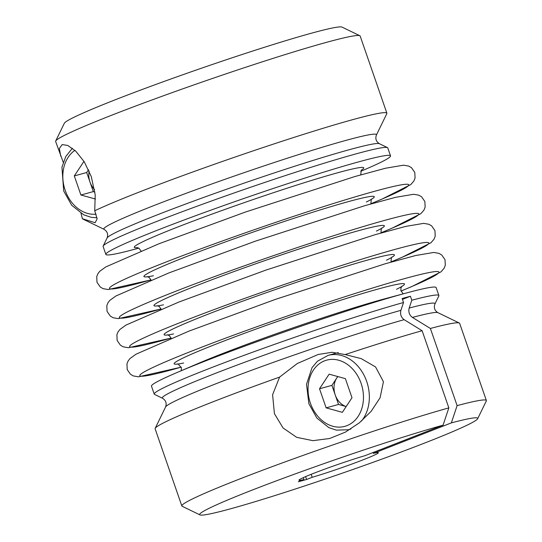 <?xml version="1.0" encoding="UTF-8"?>
<svg xmlns="http://www.w3.org/2000/svg" width="542" height="542" viewBox="0 0 542 542"><rect width="100%" height="100%" fill="white"/><g stroke="black" fill="none" stroke-linecap="round" stroke-linejoin="round"><path stroke-width="0.81" d="M138.793 248.148L134.301 249.354A150.622 7.71 -19.1 0 1 105.866 254.428A150.622 7.71 -19.1 0 1 159.348 229.442A150.622 7.71 -19.1 0 1 308.771 176.848A150.622 7.71 -19.1 0 1 390.525 155.852L387.774 147.905A150.622 7.71 160.9 0 0 387.455 147.593A150.622 7.71 160.9 0 0 302.693 169.958A150.622 7.71 160.9 0 0 156.597 221.495A150.622 7.71 160.9 0 0 103.17 246.041L107.092 237.979A144.267 7.385 160.9 0 1 240.946 184.219A144.267 7.385 160.9 0 1 379.386 143.691C376.128 141.597 375.132 138.718 376.399 135.053L386.812 113.671A161.13 8.245 160.9 0 0 386.88 113.203L360.159 36.036A161.13 8.245 160.9 0 0 359.82 35.711L342.029 27.1A147.119 7.527 160.9 0 0 200.852 68.427A147.119 7.527 160.9 0 0 64.349 123.251L55.697 141.022A161.13 8.245 160.9 0 0 55.636 141.489L63.245 162.288M83.976 161.333L74.301 175.92L80.907 195.005L95.46 199.022M88.542 169.734L86.7 172.525L74.301 175.92M373.126 452.502L373.424 453.363A42.032 2.148 -19.1 0 1 378.404 452.706A42.032 2.148 -19.1 0 1 355.227 462.814A42.032 2.148 -19.1 0 1 312.212 477.299L306.603 479.487L298.337 481.75L303.947 479.555A42.032 2.148 -19.1 0 1 298.96 480.212A42.032 2.148 -19.1 0 1 322.138 470.104A42.032 2.148 -19.1 0 1 365.159 455.619L443.065 425.158A208737.1 165157.705 -105.3 0 0 448.844 407.882L422.123 330.722A202371.1 160120.777 -105.3 0 0 404.149 319.678C401.06 317.348 399.982 314.231 400.911 310.329L403.533 302.497L402.157 298.527A150.622 7.71 -19.1 0 1 410.423 296.271L411.798 300.234L409.176 308.066C408.248 311.968 409.325 315.085 412.415 317.416A202371.1 160120.777 74.7 0 1 430.389 328.459L457.109 405.626A208737.1 165157.705 74.7 0 1 451.33 422.896L373.424 453.363M311.176 474.311L312.212 477.299M402.455 299.38L410.423 296.271M451.33 422.896A147.119 7.527 -19.1 0 1 477.651 418.749A147.119 7.527 -19.1 0 1 341.148 473.572A147.119 7.527 -19.1 0 1 199.971 514.9A147.119 7.527 -19.1 0 1 285.139 477.597A147.119 7.527 -19.1 0 1 443.065 425.158M345.173 354.57L332.077 352.293L318.168 354.482L297.307 363.499L279.597 377.09L272.599 394.732L274.421 413.675L283.046 427.956L296.67 437.333L312.944 440.666L329.604 438.512L345.389 432.13L359.38 422.814L371.175 411.324L380.105 397.713L383.431 381.697L375.572 366.961L361.229 358.628L345.173 354.57A161.13 8.245 -19.1 0 1 422.123 330.722M430.389 328.459A161.13 8.245 -19.1 0 1 459.304 323.018A161.13 8.245 -19.1 0 1 459.643 323.344L486.364 400.511A161.13 8.245 -19.1 0 1 486.303 400.978L477.651 418.749M199.971 514.9L182.18 506.289A161.13 8.245 -19.1 0 1 181.841 505.964L155.12 428.797A161.13 8.245 -19.1 0 1 155.188 428.329A161.13 8.245 -19.1 0 1 279.597 377.09M457.109 405.626A161.13 8.245 -19.1 0 1 486.364 400.511M181.841 505.964A161.13 8.245 -19.1 0 1 279.374 463.993A161.13 8.245 -19.1 0 1 448.844 407.882M303.283 477.644L303.947 479.555M411.798 300.234A150.622 7.71 -19.1 0 1 438.891 295.525A150.622 7.71 -19.1 0 1 438.83 295.959L434.908 304.021C433.641 307.68 434.637 310.559 437.895 312.653L459.304 323.018M400.911 310.329A144.267 7.385 -19.1 0 0 246.068 361.751A144.267 7.385 -19.1 0 0 162.614 398.309L154.545 394.407A150.622 7.71 -19.1 0 1 154.226 394.095A150.622 7.71 -19.1 0 1 245.201 354.935A150.622 7.71 -19.1 0 1 403.533 302.497M390.525 155.852A150.622 7.71 -19.1 0 1 365.037 169.456L360.762 171.286M103.17 246.041A150.622 7.71 160.9 0 0 103.109 246.475L105.866 254.428M305.607 476.614L306.603 479.487M386.88 113.203A161.13 8.245 160.9 0 0 264.015 147.221A161.13 8.245 160.9 0 0 94.728 210.777L95.216 194.917L91.28 176.556L84.288 161.828L75.677 151.076L67.757 145.452L62.208 144.578L59.356 148.44L60.711 156.143M81.015 213.338L82.391 218.731A161.13 8.245 160.9 0 0 82.696 218.982L104.105 229.347A144.267 7.385 160.9 0 1 237.714 174.87A144.267 7.385 160.9 0 1 376.399 135.053M359.82 35.711A161.13 8.245 160.9 0 0 205.194 80.975A161.13 8.245 160.9 0 0 55.697 141.022M82.391 218.731L95.135 222.728L97.133 218.866L94.728 210.777M402.266 298.852A146.421 7.493 -19.1 0 1 407.313 297.483M154.226 394.095L151.475 386.148A150.622 7.71 -19.1 0 1 176.963 372.544A150.622 7.71 -19.1 0 1 400.775 294.543A150.622 7.71 -19.1 0 1 407.699 292.646A150.622 7.71 -19.1 0 1 436.134 287.572L438.891 295.525M345.383 378.648L329.143 374.163L319.516 388.763L326.128 407.848L342.361 412.333L351.995 397.733L345.383 378.648M337.741 376.534L331.914 385.369L319.516 388.763M337.869 376.575A17.513 13.855 -105.3 0 0 336.731 378.072A17.513 13.855 -105.3 0 0 335.22 394.915A17.513 13.855 -105.3 0 0 346.169 406.561L338.526 404.454L326.128 407.848M331.914 385.369L338.526 404.454M86.7 172.525L93.305 191.611L94.911 192.058M93.305 191.611L80.907 195.005M89.159 171.116A17.513 13.855 -105.3 0 0 90.006 182.071A17.513 13.855 -105.3 0 0 94.565 189.619M412.415 317.416A144.267 7.385 -19.1 0 1 437.895 312.653M162.614 398.309C165.872 400.402 166.868 403.282 165.601 406.947A144.267 7.385 -19.1 0 1 255.824 368.702A144.267 7.385 -19.1 0 1 404.149 319.678M409.176 308.066A144.267 7.385 -19.1 0 1 434.908 304.021M361.453 421.093A38.529 30.488 -105.3 0 0 366.69 381.446A38.529 30.488 -105.3 0 0 328.066 355.403L317.463 361.202L312.07 367.571L306.515 384.278L308.886 403.776L316.894 418.078L328.858 427.618L336.358 430.152L348.404 429.738A38.529 30.488 -105.3 0 0 350.938 428.885M361.101 383.336A34.329 27.161 -105.3 0 0 313.364 370.145A34.329 27.161 -105.3 0 0 332.795 426.263A34.329 27.161 -105.3 0 0 361.101 383.336M74.898 150.351A34.329 27.161 -105.3 0 0 65.189 190.317A34.329 27.161 -105.3 0 0 96.103 214.165M176.963 372.544L198.785 363.215A121.408 6.213 -19.1 0 1 221.36 354.041A121.408 6.213 -19.1 0 1 384.773 298.811L407.699 292.646M137.512 247.606A121.408 6.213 -19.1 0 1 177.417 227.139A121.408 6.213 -19.1 0 1 308.954 181.252A121.408 6.213 -19.1 0 1 361.433 170.059M183.643 363.004A121.903 6.24 -19.1 0 1 217.41 343.56A121.903 6.24 -19.1 0 1 357.7 294.97A121.903 6.24 -19.1 0 1 396.548 289.279M163.494 304.828A121.903 6.24 -19.1 0 1 197.268 285.377A121.903 6.24 -19.1 0 1 337.558 236.786A121.903 6.24 -19.1 0 1 376.399 231.102M151.001 279.868A158.332 8.103 -19.1 0 1 165.703 262.165A158.332 8.103 -19.1 0 1 367.727 193.216A158.332 8.103 -19.1 0 1 370.789 203.765M153.427 275.736A121.903 6.24 -19.1 0 1 187.193 256.291A121.903 6.24 -19.1 0 1 327.483 207.694A121.903 6.24 -19.1 0 1 366.324 202.01M380.87 232.877L391.744 228.345L420.924 213.623L423.966 210.093L425.145 207.098L424.867 201.509L421.568 196.793L418.79 195.174L413.593 194.273L395.579 197.329L364.962 205.621L255.594 241.095L169.002 272.87L115.907 295.993L109.843 300.356L107.946 302.836L106.815 305.674L107.065 311.426L110.378 316.135L113.163 317.748L118.38 318.635L161.082 308.987A158.332 8.103 -19.1 0 1 175.777 291.257A158.332 8.103 -19.1 0 1 377.801 222.308A158.332 8.103 -19.1 0 1 380.863 232.85M402.306 298.954A121.042 6.192 -19.1 0 1 404.44 298.608M181.218 367.137A158.332 8.103 -19.1 0 1 195.926 349.441A158.332 8.103 -19.1 0 1 397.95 280.485A158.332 8.103 -19.1 0 1 401.005 291.034M173.569 333.913A121.903 6.24 -19.1 0 1 207.342 314.468A121.903 6.24 -19.1 0 1 347.632 265.878A121.903 6.24 -19.1 0 1 386.473 260.194M171.15 338.052A158.332 8.103 -19.1 0 1 185.852 320.349A158.332 8.103 -19.1 0 1 387.876 251.4A158.332 8.103 -19.1 0 1 390.931 261.942M165.601 406.947L155.188 428.329M379.386 143.691L387.455 147.593M107.092 237.979C108.359 234.32 107.363 231.441 104.105 229.347M338.276 352.612L328.066 355.403M350.511 429.156L348.404 429.738M72.371 148.251L65.778 156.536L61.937 167.153L63.699 191.014L71.72 205.289L83.698 214.801L91.191 217.315L97.025 217.796M181.238 370.714L181.407 367.747L178.216 364.088L177.424 363.899M401.988 286.129L400.958 287.944L400.89 290.614L403.207 293.852M360.769 174.836L361.182 170.425L361.704 169.768M137.126 247.538L139.05 248.324L140.981 250.939M380.918 233.013L381.338 228.595L381.839 227.958M157.275 305.715L159.213 306.508L161.13 309.123M370.796 203.785L381.67 199.26L410.85 184.531L413.892 181.001L415.07 178.013L414.793 172.417L411.493 167.702L408.715 166.082L403.526 165.188L385.504 168.237L354.888 176.536L245.519 212.01L158.928 243.778L105.832 266.908L99.775 271.264L97.878 273.751L96.74 276.583L96.991 282.335L100.304 287.043L103.088 288.656L108.305 289.543L151.008 279.896M370.843 203.928L371.263 199.503L371.765 198.867M147.2 276.623L149.138 277.416L151.055 280.031M402.313 298.988L404.149 298.723M401.019 291.061L411.893 286.528L441.066 271.806L444.115 268.27L445.294 265.282L445.016 259.686L441.716 254.97L438.932 253.351L433.742 252.457L415.721 255.506L385.111 263.805L275.736 299.279L189.144 331.047L136.049 354.177L129.992 358.54L128.095 361.019L126.957 363.851L127.214 369.603L130.52 374.312L133.305 375.924L138.522 376.812L181.231 367.164M390.992 262.104L391.405 257.687L391.907 257.043M167.343 334.807L169.287 335.6L171.204 338.208M390.945 261.969L401.818 257.436L430.998 242.714L434.04 239.185L435.219 236.19L434.941 230.594L431.642 225.878L428.864 224.266L423.668 223.365L405.653 226.42L375.037 234.713L265.661 270.187L179.077 301.955L125.974 325.085L119.918 329.448L118.02 331.928L116.889 334.76L117.14 340.512L120.446 345.22L123.237 346.833L128.447 347.727L171.157 338.079"/></g></svg>
